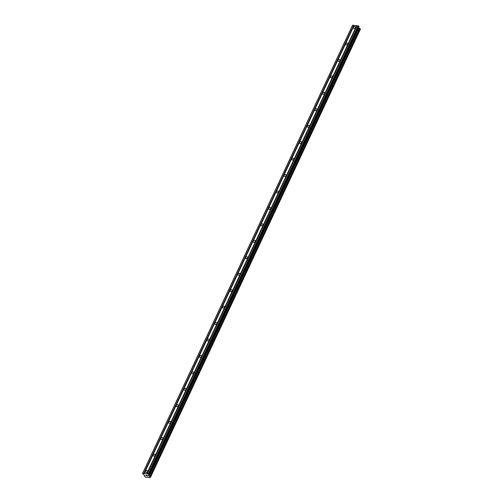 <?xml version="1.0" encoding="UTF-8"?>
<svg xmlns="http://www.w3.org/2000/svg" width="503" height="503" viewBox="0 0 503 503"><rect width="100%" height="100%" fill="white"/><g stroke="black" fill="none" stroke-linecap="round" stroke-linejoin="round"><path stroke-width="0.75" d="M145.474 471.43A1.163 0.836 149.3 0 1 146.48 470.645A1.163 0.836 149.3 0 1 147.473 470.953A1.163 0.836 149.3 0 1 147.473 471.657A1.163 0.836 149.3 0 1 146.467 472.436A1.163 0.836 149.3 0 1 145.474 472.135A1.163 0.836 149.3 0 1 145.474 471.43M153.182 454.982A1.163 0.836 149.3 0 1 154.182 454.203A1.163 0.836 149.3 0 1 155.176 454.505A1.163 0.836 149.3 0 1 155.176 455.215A1.163 0.836 149.3 0 1 154.176 455.995A1.163 0.836 149.3 0 1 153.176 455.693A1.163 0.836 149.3 0 1 153.182 454.982M160.885 438.541A1.163 0.836 149.3 0 1 161.884 437.755A1.163 0.836 149.3 0 1 162.878 438.056A1.163 0.836 149.3 0 1 162.878 438.767A1.163 0.836 149.3 0 1 161.878 439.547A1.163 0.836 149.3 0 1 160.878 439.245A1.163 0.836 149.3 0 1 160.885 438.541M168.587 422.092A1.163 0.836 149.3 0 1 169.586 421.313A1.163 0.836 149.3 0 1 170.586 421.615A1.163 0.836 149.3 0 1 170.58 422.325A1.163 0.836 149.3 0 1 169.58 423.105A1.163 0.836 149.3 0 1 168.587 422.803A1.163 0.836 149.3 0 1 168.587 422.092M176.289 405.644A1.163 0.836 149.3 0 1 177.289 404.865A1.163 0.836 149.3 0 1 178.288 405.166A1.163 0.836 149.3 0 1 178.282 405.877A1.163 0.836 149.3 0 1 177.282 406.657A1.163 0.836 149.3 0 1 176.289 406.355A1.163 0.836 149.3 0 1 176.289 405.644M183.991 389.203A1.163 0.836 149.3 0 1 184.997 388.423A1.163 0.836 149.3 0 1 185.991 388.725A1.163 0.836 149.3 0 1 185.991 389.435A1.163 0.836 149.3 0 1 184.985 390.215A1.163 0.836 149.3 0 1 183.991 389.913A1.163 0.836 149.3 0 1 183.991 389.203M191.7 372.754A1.163 0.836 149.3 0 1 192.699 371.975A1.163 0.836 149.3 0 1 193.693 372.277A1.163 0.836 149.3 0 1 193.693 372.987A1.163 0.836 149.3 0 1 192.693 373.767A1.163 0.836 149.3 0 1 191.693 373.465A1.163 0.836 149.3 0 1 191.7 372.754M199.402 356.313A1.163 0.836 149.3 0 1 200.401 355.533A1.163 0.836 149.3 0 1 201.395 355.835A1.163 0.836 149.3 0 1 201.395 356.545A1.163 0.836 149.3 0 1 200.395 357.325A1.163 0.836 149.3 0 1 199.395 357.023A1.163 0.836 149.3 0 1 199.402 356.313M207.104 339.865A1.163 0.836 149.3 0 1 208.104 339.085A1.163 0.836 149.3 0 1 209.103 339.387A1.163 0.836 149.3 0 1 209.097 340.097A1.163 0.836 149.3 0 1 208.097 340.877A1.163 0.836 149.3 0 1 207.104 340.575A1.163 0.836 149.3 0 1 207.104 339.865M214.806 323.423A1.163 0.836 149.3 0 1 215.806 322.643A1.163 0.836 149.3 0 1 216.806 322.945A1.163 0.836 149.3 0 1 216.799 323.649A1.163 0.836 149.3 0 1 215.8 324.435A1.163 0.836 149.3 0 1 214.806 324.127A1.163 0.836 149.3 0 1 214.806 323.423M222.508 306.975A1.163 0.836 149.3 0 1 223.514 306.195A1.163 0.836 149.3 0 1 224.508 306.497A1.163 0.836 149.3 0 1 224.508 307.207A1.163 0.836 149.3 0 1 223.502 307.987A1.163 0.836 149.3 0 1 222.508 307.685A1.163 0.836 149.3 0 1 222.508 306.975M230.217 290.533A1.163 0.836 149.3 0 1 231.217 289.753A1.163 0.836 149.3 0 1 232.21 290.055A1.163 0.836 149.3 0 1 232.21 290.759A1.163 0.836 149.3 0 1 231.21 291.539A1.163 0.836 149.3 0 1 230.211 291.237A1.163 0.836 149.3 0 1 230.217 290.533M237.919 274.085A1.163 0.836 149.3 0 1 238.919 273.305A1.163 0.836 149.3 0 1 239.912 273.607A1.163 0.836 149.3 0 1 239.912 274.317A1.163 0.836 149.3 0 1 238.912 275.097A1.163 0.836 149.3 0 1 237.913 274.795A1.163 0.836 149.3 0 1 237.919 274.085M245.621 257.643A1.163 0.836 149.3 0 1 246.621 256.863A1.163 0.836 149.3 0 1 247.621 257.165A1.163 0.836 149.3 0 1 247.614 257.869A1.163 0.836 149.3 0 1 246.615 258.649A1.163 0.836 149.3 0 1 245.621 258.347A1.163 0.836 149.3 0 1 245.621 257.643M253.323 241.195A1.163 0.836 149.3 0 1 254.323 240.415A1.163 0.836 149.3 0 1 255.323 240.717A1.163 0.836 149.3 0 1 255.317 241.427A1.163 0.836 149.3 0 1 254.317 242.207A1.163 0.836 149.3 0 1 253.323 241.905A1.163 0.836 149.3 0 1 253.323 241.195M261.026 224.753A1.163 0.836 149.3 0 1 262.032 223.973A1.163 0.836 149.3 0 1 263.025 224.275A1.163 0.836 149.3 0 1 263.025 224.979A1.163 0.836 149.3 0 1 262.019 225.759A1.163 0.836 149.3 0 1 261.026 225.457A1.163 0.836 149.3 0 1 261.026 224.753M268.734 208.305A1.163 0.836 149.3 0 1 269.734 207.525A1.163 0.836 149.3 0 1 270.727 207.827A1.163 0.836 149.3 0 1 270.727 208.538A1.163 0.836 149.3 0 1 269.727 209.317A1.163 0.836 149.3 0 1 268.728 209.015A1.163 0.836 149.3 0 1 268.734 208.305M276.436 191.863A1.163 0.836 149.3 0 1 277.436 191.083A1.163 0.836 149.3 0 1 278.429 191.385A1.163 0.836 149.3 0 1 278.429 192.089A1.163 0.836 149.3 0 1 277.43 192.869A1.163 0.836 149.3 0 1 276.43 192.567A1.163 0.836 149.3 0 1 276.436 191.863M284.138 175.415A1.163 0.836 149.3 0 1 285.138 174.635A1.163 0.836 149.3 0 1 286.138 174.937A1.163 0.836 149.3 0 1 286.132 175.648A1.163 0.836 149.3 0 1 285.132 176.427A1.163 0.836 149.3 0 1 284.138 176.125A1.163 0.836 149.3 0 1 284.138 175.415M291.841 158.973A1.163 0.836 149.3 0 1 292.84 158.194A1.163 0.836 149.3 0 1 293.84 158.495A1.163 0.836 149.3 0 1 293.834 159.2A1.163 0.836 149.3 0 1 292.834 159.979A1.163 0.836 149.3 0 1 291.841 159.677A1.163 0.836 149.3 0 1 291.841 158.973M299.543 142.525A1.163 0.836 149.3 0 1 300.549 141.745A1.163 0.836 149.3 0 1 301.542 142.047A1.163 0.836 149.3 0 1 301.542 142.758A1.163 0.836 149.3 0 1 300.536 143.537A1.163 0.836 149.3 0 1 299.543 143.236A1.163 0.836 149.3 0 1 299.543 142.525M307.251 126.083A1.163 0.836 149.3 0 1 308.251 125.304A1.163 0.836 149.3 0 1 309.244 125.605A1.163 0.836 149.3 0 1 309.244 126.31A1.163 0.836 149.3 0 1 308.245 127.089A1.163 0.836 149.3 0 1 307.245 126.787A1.163 0.836 149.3 0 1 307.251 126.083M314.953 109.635A1.163 0.836 149.3 0 1 315.953 108.855A1.163 0.836 149.3 0 1 316.947 109.157A1.163 0.836 149.3 0 1 316.947 109.868A1.163 0.836 149.3 0 1 315.947 110.647A1.163 0.836 149.3 0 1 314.947 110.346A1.163 0.836 149.3 0 1 314.953 109.635M322.656 93.193A1.163 0.836 149.3 0 1 323.655 92.414A1.163 0.836 149.3 0 1 324.655 92.715A1.163 0.836 149.3 0 1 324.649 93.42A1.163 0.836 149.3 0 1 323.649 94.199A1.163 0.836 149.3 0 1 322.656 93.898A1.163 0.836 149.3 0 1 322.656 93.193M330.358 76.745A1.163 0.836 149.3 0 1 331.358 75.966A1.163 0.836 149.3 0 1 332.357 76.267A1.163 0.836 149.3 0 1 332.351 76.978A1.163 0.836 149.3 0 1 331.351 77.758A1.163 0.836 149.3 0 1 330.358 77.456A1.163 0.836 149.3 0 1 330.358 76.745M338.06 60.303A1.163 0.836 149.3 0 1 339.066 59.517A1.163 0.836 149.3 0 1 340.059 59.826A1.163 0.836 149.3 0 1 340.059 60.53A1.163 0.836 149.3 0 1 339.053 61.309A1.163 0.836 149.3 0 1 338.06 61.008A1.163 0.836 149.3 0 1 338.06 60.303M345.768 43.855A1.163 0.836 149.3 0 1 346.768 43.076A1.163 0.836 149.3 0 1 347.762 43.377A1.163 0.836 149.3 0 1 347.762 44.088A1.163 0.836 149.3 0 1 346.762 44.868A1.163 0.836 149.3 0 1 345.762 44.566A1.163 0.836 149.3 0 1 345.768 43.855M353.471 27.407A1.163 0.836 149.3 0 1 354.47 26.628A1.163 0.836 149.3 0 1 355.464 26.929A1.163 0.836 149.3 0 1 355.464 27.64A1.163 0.836 149.3 0 1 354.464 28.42A1.163 0.836 149.3 0 1 353.464 28.118A1.163 0.836 149.3 0 1 353.471 27.407M149.095 474.794L359.01 26.684L358.199 25.791L352.465 25.345L142.544 473.474L148.278 473.92L149.083 474.744L148.517 475.385L149.077 476.14A0.723 0.346 -154.9 0 0 149.831 476.574L150.328 477.404A0.723 0.346 -154.9 0 0 150.007 477.536A0.723 0.346 -154.9 0 0 150.013 477.712L145.587 477.202A0.723 0.346 -154.9 0 0 144.833 476.769L144.342 475.939A0.723 0.346 -154.9 0 0 144.663 475.807A0.723 0.346 -154.9 0 0 144.657 475.631L142.544 473.474M360.456 29.105L150.535 477.234L360.456 29.105L359.752 28.445A0.723 0.346 -154.9 0 1 358.997 28.011L358.595 27.571M147.675 476.033L147.096 475.964L147.675 476.033M147.486 475.719L147.172 475.681L147.486 475.719M147.14 475.631L147.454 475.668L147.14 475.631M147.266 475.354L146.687 475.285L147.266 475.348M147.121 476.02L147.781 476.09L147.121 476.02M146.656 475.234L147.31 475.31L147.781 476.096M145.851 475.134L146.518 475.807M356.658 25.609L146.738 473.738M354.2 25.326L144.279 473.455M356.816 25.703L146.895 473.832M357.08 25.735L147.165 473.864M357.149 25.666L147.228 473.795M358.199 25.791L148.278 473.92M358.67 26.062L148.75 474.191M358.909 27.954L148.989 476.083M358.997 28.011L149.077 476.14M352.66 25.15L142.739 473.279M353.71 25.269L143.795 473.398M353.867 25.364L143.952 473.493M354.137 25.395L144.216 473.518M358.997 26.615L149.083 474.744M358.746 27.822L148.825 475.951M358.846 27.916L148.932 476.045M359.752 28.445L149.831 476.574M359.846 28.482L149.925 476.611M360.186 28.677L150.265 476.806M360.261 28.746L150.34 476.875M360.444 29.055L150.529 477.184M144.594 475.291L144.279 475.957M144.625 475.335L144.342 475.939M359.01 26.684L149.089 474.813"/></g></svg>
